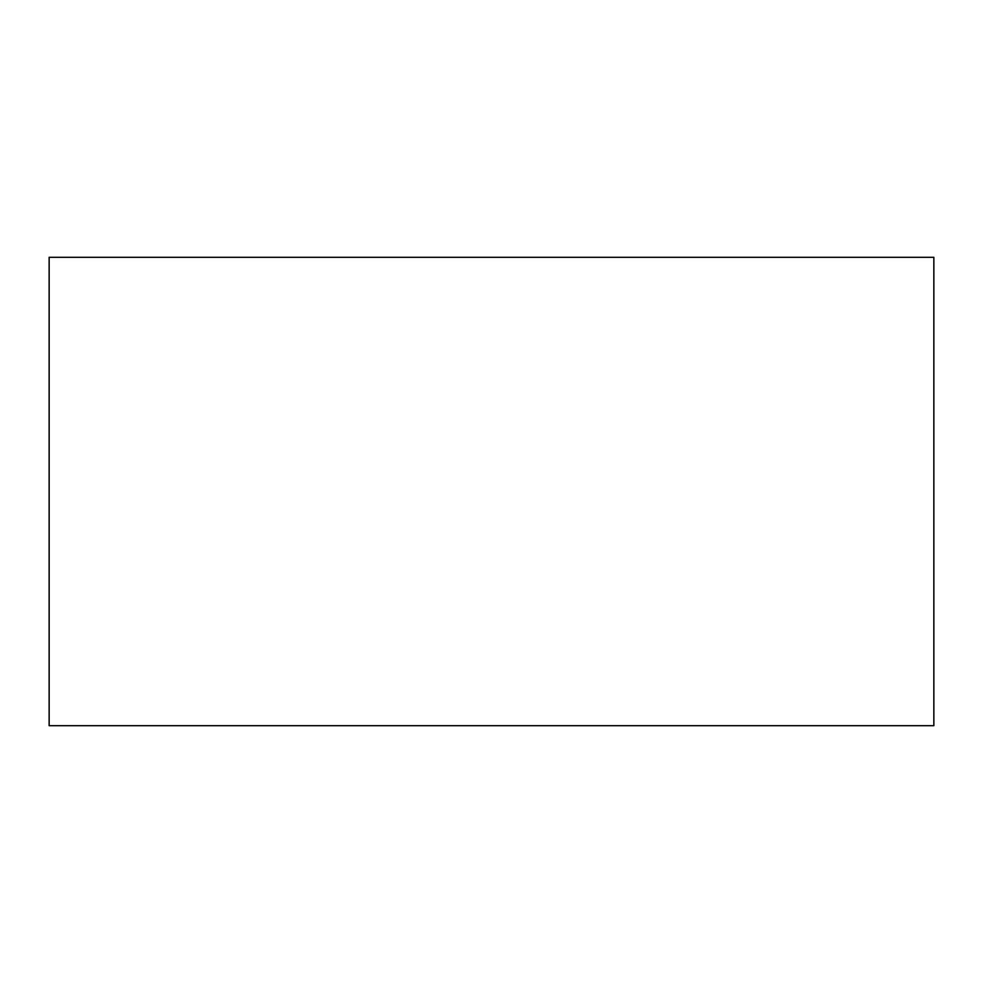 <?xml version="1.0" encoding="UTF-8"?>
<svg xmlns="http://www.w3.org/2000/svg" width="983" height="983" viewBox="0 0 983 983"><rect width="100%" height="100%" fill="white"/><g stroke="black" fill="none" stroke-linecap="round" stroke-linejoin="round"><path stroke-width="1.47" d="M933.85 725.687L933.85 257.313L49.15 257.313L49.15 725.687L933.85 725.687"/></g></svg>
